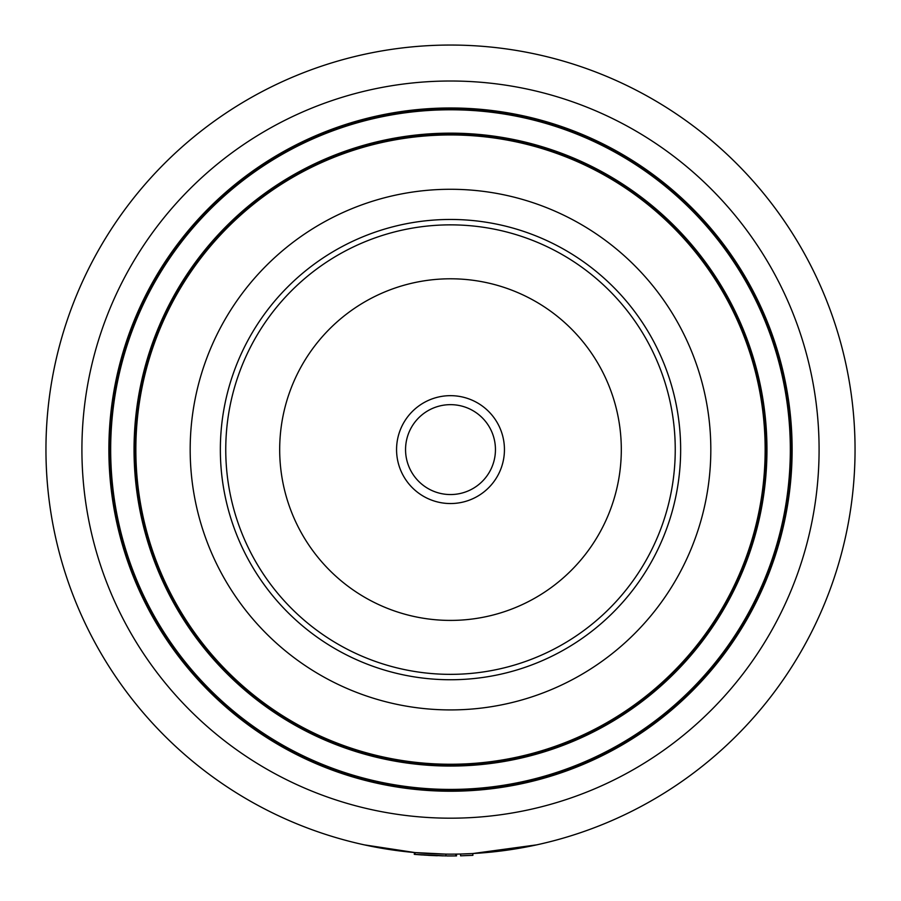 <?xml version="1.0" encoding="UTF-8"?>
<svg xmlns="http://www.w3.org/2000/svg" width="901" height="901" viewBox="0 0 901 901"><rect width="100%" height="100%" fill="white"/><g stroke="black" fill="none" stroke-linecap="round" stroke-linejoin="round"><path stroke-width="1.35" d="M450.5 45.05A404.549 404.549 0 0 1 855.049 449.599A404.549 404.549 0 0 1 450.5 854.148A404.549 404.549 0 0 1 45.951 449.599A404.549 404.549 0 0 1 450.5 45.05A404.549 404.549 0 0 1 855.049 449.599A404.549 404.549 0 0 1 450.5 854.148A404.549 404.549 0 0 1 45.951 449.599A404.549 404.549 0 0 1 450.5 45.05A404.549 404.549 0 0 1 855.049 449.599A404.549 404.549 0 0 1 450.5 854.148A404.549 404.549 0 0 0 855.049 449.599A404.549 404.549 0 0 0 450.5 45.05M450.5 791.224A341.625 341.625 0 0 1 108.875 449.599A341.625 341.625 0 0 1 450.5 107.985A341.625 341.625 0 0 1 792.125 449.599A341.625 341.625 0 0 1 450.5 791.224M450.5 108.875A340.724 340.724 0 0 1 791.224 449.599A340.724 340.724 0 0 1 450.5 790.323A340.724 340.724 0 0 1 109.776 449.599A340.724 340.724 0 0 1 450.5 108.875A340.724 340.724 0 0 1 791.224 449.599A340.724 340.724 0 0 1 450.5 790.323M450.5 134.046A315.553 315.553 0 0 1 766.053 449.599A315.553 315.553 0 0 1 450.5 765.152A315.553 315.553 0 0 1 134.947 449.599A315.553 315.553 0 0 1 450.5 134.046A315.553 315.553 0 0 1 766.053 449.599A315.553 315.553 0 0 1 450.5 765.152A315.553 315.553 0 0 1 134.947 449.599A315.553 315.553 0 0 1 450.5 134.046A315.553 315.553 0 0 0 134.947 449.599A315.553 315.553 0 0 0 450.5 765.152M450.5 134.947A314.652 314.652 0 0 1 765.152 449.599A314.652 314.652 0 0 1 450.5 764.251A314.652 314.652 0 0 1 135.848 449.599A314.652 314.652 0 0 1 450.5 134.947M450.5 219.461A230.149 230.149 0 0 1 680.649 449.599A230.149 230.149 0 0 1 450.5 679.748A230.149 230.149 0 0 1 220.351 449.599A230.149 230.149 0 0 1 450.5 219.461M450.5 189.278A260.321 260.321 0 0 1 710.821 449.599A260.321 260.321 0 0 1 450.5 709.92A260.321 260.321 0 0 1 190.179 449.599A260.321 260.321 0 0 1 450.5 189.278M415.26 852.616L364.252 844.856M536.737 844.856L472.788 853.54L472.89 855.331L460.602 855.826L460.557 854.024L455.715 854.114L455.737 855.916L456.39 855.905M415.643 852.65L418.852 852.909M419.01 852.92L424.754 853.337M426.714 853.45L428.155 853.54M429.935 853.63L432.277 853.743M415.17 854.418L422.479 854.981M455.613 855.916L446.851 855.939M447.234 855.939L447.853 855.939M450.849 855.95L452.493 855.95M428.403 855.353L437.413 855.736M423.673 855.06L436.253 855.702M429.777 853.619L428.369 853.551M418.864 854.711L443.202 855.882M447.448 855.939L450.883 855.95M453.034 855.939L455.489 855.916M415.136 852.605L414.978 854.396L445.939 855.927L445.961 854.125L414.437 852.537L414.28 854.328L418.717 854.7M460.557 854.024L472.788 853.54M477.598 485.47A44.949 44.949 0 0 1 414.64 476.697A44.949 44.949 0 0 1 423.402 413.739A44.949 44.949 0 0 1 486.36 422.501A44.949 44.949 0 0 1 477.598 485.47M483.015 492.644A53.936 53.936 0 0 1 407.466 482.114A53.936 53.936 0 0 1 417.985 406.565A53.936 53.936 0 0 1 493.534 417.084A53.936 53.936 0 0 1 483.015 492.644M315.023 270.277A224.754 224.754 0 0 1 629.822 314.122A224.754 224.754 0 0 1 585.977 628.932A224.754 224.754 0 0 1 271.178 585.087A224.754 224.754 0 0 1 315.023 270.277A224.754 224.754 0 0 0 271.178 585.087A224.754 224.754 0 0 0 585.977 628.932M450.5 81.011A368.588 368.588 0 0 1 819.088 449.599A368.588 368.588 0 0 1 450.5 818.187A368.588 368.588 0 0 1 81.912 449.599A368.588 368.588 0 0 1 450.5 81.011M450.5 109.776A339.823 339.823 0 0 1 790.323 449.599A339.823 339.823 0 0 1 450.5 789.422A339.823 339.823 0 0 1 110.677 449.599A339.823 339.823 0 0 1 450.5 109.776M450.5 133.157A316.454 316.454 0 0 1 766.954 449.599A316.454 316.454 0 0 1 450.5 766.053A316.454 316.454 0 0 1 134.046 449.599A316.454 316.454 0 0 1 450.5 133.157M347.538 313.311A170.807 170.807 0 0 1 586.788 346.637A170.807 170.807 0 0 1 553.462 585.887A170.807 170.807 0 0 1 314.212 552.572A170.807 170.807 0 0 1 347.538 313.311M456.537 855.905L456.503 854.103"/></g></svg>
